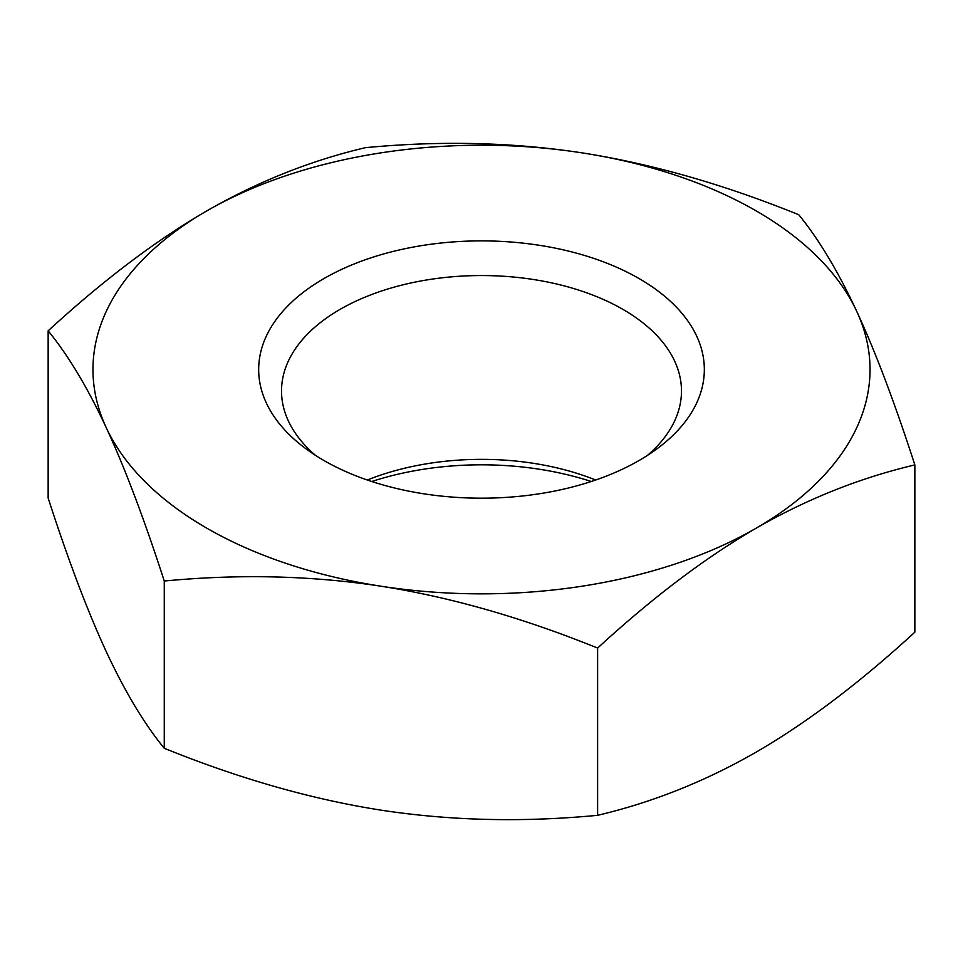 <?xml version="1.0" encoding="UTF-8"?>
<svg xmlns="http://www.w3.org/2000/svg" width="963" height="963" viewBox="0 0 963 963"><rect width="100%" height="100%" fill="white"/><g stroke="black" fill="none" stroke-linecap="round" stroke-linejoin="round"><path stroke-width="1.44" d="M48.15 330.827L48.15 498.088C68.265 560.201 87.621 611.336 106.207 651.518C124.805 691.458 144.149 723.719 164.264 748.287C239.33 778.67 311.555 799.278 380.939 810.136C450.323 820.753 522.548 822.474 597.614 815.324C652.565 802.372 705.434 781.282 756.232 752.079C807.03 722.635 859.899 682.659 914.85 632.173L914.85 464.912C859.899 477.865 807.03 498.942 756.232 528.145A388.534 224.319 0 0 0 856.793 311.482A388.534 224.319 0 0 0 756.232 210.921A388.534 224.319 0 0 0 582.061 152.864A388.534 224.319 0 0 0 206.768 210.921A388.534 224.319 0 0 0 106.207 427.596A388.534 224.319 0 0 0 206.768 528.145A388.534 224.319 0 0 0 380.939 586.202C311.555 575.597 239.33 573.864 164.264 581.026C144.149 518.913 124.805 467.777 106.207 427.596C87.621 387.656 68.265 355.395 48.15 330.827C103.101 280.341 155.97 240.365 206.768 210.921C257.566 181.718 310.435 160.628 365.386 147.676C440.452 140.526 512.677 142.247 582.061 152.864C651.445 163.722 723.67 184.33 798.736 214.713C818.851 239.281 838.195 271.542 856.793 311.482C875.379 351.664 894.735 402.799 914.85 464.912M323.929 460.507A222.838 128.657 180 0 1 305.728 448.614A222.838 128.657 180 0 1 333.956 273.131A222.838 128.657 180 0 1 639.071 278.56A222.838 128.657 180 0 1 657.284 448.602A222.838 128.657 180 0 1 323.929 460.507M647.605 455.294A199.979 115.452 0 0 0 681.479 391.002A199.979 115.452 0 0 0 622.905 309.364A199.979 115.452 0 0 0 404.966 284.338A199.979 115.452 0 0 0 281.521 391.002A199.979 115.452 0 0 0 315.395 455.294M595.676 480.019A199.979 115.452 0 0 0 367.324 480.019M371.754 481.5A222.838 128.657 180 0 1 591.246 481.5M756.232 528.145C705.434 557.601 652.565 597.566 597.614 648.063C522.548 617.68 450.323 597.06 380.939 586.202A388.534 224.319 0 0 0 756.232 528.145M597.614 815.324L597.614 648.063M164.264 748.287L164.264 581.026"/></g></svg>
